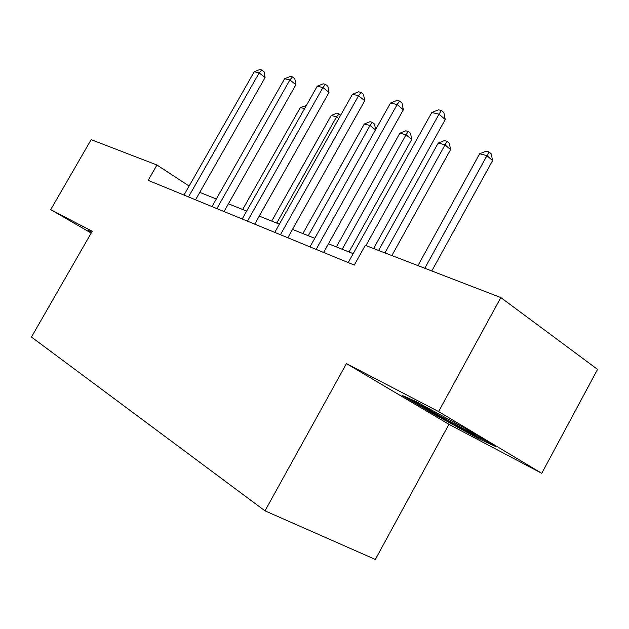 <?xml version="1.0" encoding="UTF-8"?>
<svg xmlns="http://www.w3.org/2000/svg" width="629" height="629" viewBox="0 0 629 629"><rect width="100%" height="100%" fill="white"/><g stroke="black" fill="none" stroke-linecap="round" stroke-linejoin="round"><path stroke-width="0.94" d="M541.758 473.307L438.602 411.578L346.453 363.609L448.925 424.323L541.758 473.307L597.55 369.38L500.81 297.564L365.284 245.318L354.284 265.084L148.161 180.342L156.943 165.002L91.166 139.646L50.697 209.646L91.189 233.06M448.925 424.323L375.348 559.456L264.998 510.834L31.45 337.034L92.227 231.26L50.697 209.646M438.602 411.578L500.81 297.564M346.453 363.609L264.998 510.834M189.109 186.05L156.943 165.002M353.199 253.652L328.472 243.769M314.767 238.297L292.485 229.396M279.37 224.16L259.227 216.117M246.654 211.1L228.413 203.812M216.337 198.984L199.77 192.372M91.685 232.203L88.532 230.473L88.445 231.197L91.307 232.856M402.073 395.358L432.54 413.434L477.592 438.138L495.204 446.37L464.619 428.09L416.453 401.734L402.073 395.358M88.783 230.607L88.445 231.197M433.004 412.585L432.54 413.434M478.087 437.226L477.592 438.138M195.533 199.818L265.108 77.532L259.148 72.901L188.503 196.924M254.234 71.777L259.746 69.544L261.719 69.992L259.148 72.901L254.234 71.777L183.967 195.061M261.719 69.992L264.094 71.848L265.108 77.532M304.585 108.613L300.348 107.528L242.668 209.504M300.348 107.528L306.323 105.546M224.034 211.533L295.905 84.718L289.875 79.946L216.887 208.6M284.599 78.735L290.315 76.431L292.43 76.911L289.875 79.946L284.599 78.735L212.012 206.595M292.43 76.911L294.836 78.822L295.905 84.718M254.706 224.144L329.014 92.439L322.921 87.525L247.441 221.156M317.244 86.228L323.172 83.83L325.452 84.349L322.921 87.525L317.244 86.228L242.189 218.994M325.452 84.349L327.882 86.315L329.014 92.439M276.752 223.114L336.554 116.86L331.2 115.477L271.712 221.101M338.764 118.606L336.554 116.86L338.858 113.81L340.659 115.241M331.2 115.477L336.712 113.259L338.858 113.81M308.281 235.71L370.041 125.493L364.293 124.015L302.863 233.548M375.474 129.873L370.041 125.493L372.305 122.301L374.554 124.125L375.599 129.645M364.293 124.015L370.001 121.712L372.305 122.301M91.637 232.282L89.617 231.071M421.572 404.533L422.13 405.359C429.866 410.706 477.317 436.738 476.074 434.938M486.248 441.015L477.136 436.785L433.436 412.844L409.746 398.762M287.791 237.746L364.726 100.766L358.577 95.702L280.424 234.719M352.437 94.295L358.609 91.81L361.07 92.369L358.577 95.702L352.437 94.295L274.747 232.384M361.07 92.369L363.523 94.397L364.726 100.766M349.032 251.985L411.72 139.449L406.051 134.779L399.863 133.183L336.381 246.93M342.215 249.257L406.051 134.779L408.276 131.43L410.54 133.309L411.72 139.449M399.863 133.183L405.791 130.801L408.276 131.43M323.605 252.473L403.338 109.768L397.143 104.556L316.128 249.398M390.499 103.03L396.923 100.443L399.588 101.041L397.143 104.556L390.499 103.03L309.979 246.867M399.588 101.041L402.057 103.14L403.338 109.768M391.859 255.563L450.584 149.592L444.892 144.796L438.209 143.074L378.587 250.452M384.932 252.897L447.054 141.281L449.326 143.208L450.584 149.592M438.209 143.074L444.373 140.597L447.054 141.281M373.571 248.518L445.238 119.541L439.011 114.156L365.921 245.562M431.793 112.497L438.492 109.808L441.385 110.46L439.011 114.156L431.793 112.497L348.222 262.592M441.385 110.46L443.87 112.622L445.238 119.541M431.777 270.957L492.609 160.568L486.909 155.63L479.668 153.767L417.915 265.611M424.787 268.261L488.992 151.927L491.265 153.908L492.609 160.568M479.668 153.767L486.091 151.196L488.992 151.927M423.018 405.328L422.13 405.359"/></g></svg>
